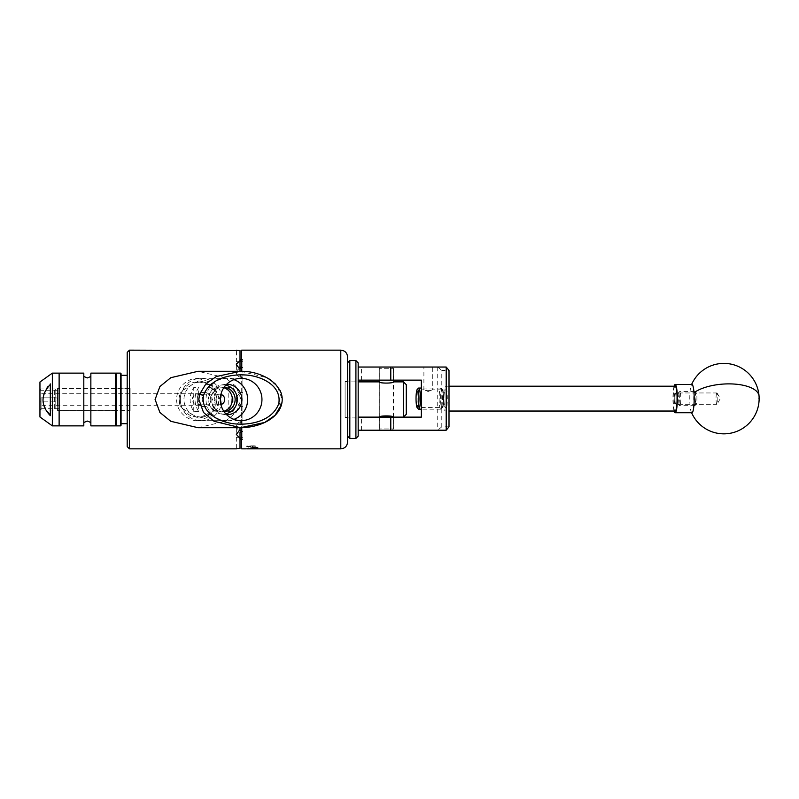 <?xml version="1.0" encoding="UTF-8"?>
<svg xmlns="http://www.w3.org/2000/svg" width="799" height="799" viewBox="0 0 799 799"><rect width="100%" height="100%" fill="white"/><g stroke="black" fill="none" stroke-linecap="round" stroke-linejoin="round"><path stroke-width="0.6" stroke-dasharray="4 3" d="M446.731 398.621A8.809 1.378 90 0 1 445.353 407.44A8.809 1.378 90 0 1 443.974 398.621A8.809 1.378 90 0 1 445.353 389.812A8.809 1.378 90 0 1 446.731 398.621M421.343 398.621L421.343 407.44L421.343 398.621M392.149 430.212L393.418 428.943L393.418 417.128L379.355 417.128L393.388 417.128L393.388 430.212L379.355 430.212L393.388 430.212M379.355 417.128L379.355 430.212M428.104 367.041L432.319 367.041L428.104 367.041M428.104 391.51L432.319 389.822L428.104 390.391L424.229 389.812L428.104 391.51M379.285 380.124L393.458 380.124L379.285 380.124L379.285 367.041L393.458 367.041L379.285 367.041M393.458 380.124L393.458 367.041M358.172 380.124L358.172 367.041L358.172 380.124L421.343 380.124L421.343 417.128L358.172 417.128L358.172 430.212L358.172 417.128M358.172 430.212L446.202 430.212M446.202 367.041L358.172 367.041M437.722 367.041L437.722 430.212M361.557 430.212L361.557 417.128M361.557 380.124L361.557 367.041M449.008 426.826L441.787 426.826L441.787 370.426L449.008 370.426M441.787 426.826L437.772 430.172M437.772 367.081L441.787 370.426M441.008 405.403A9.338 1.458 90 0 1 440.698 394.486A9.338 1.458 90 0 1 442.247 389.413A9.338 1.458 90 0 1 443.016 391.85A9.338 1.458 90 0 1 443.405 401.388A9.338 1.458 90 0 1 442.247 407.84A9.338 1.458 90 0 1 441.008 405.403M441.927 390.951A10.577 1.658 -90 0 0 441.048 388.184A10.577 1.658 -90 0 0 440.788 388.054A10.577 1.658 -90 0 0 439.25 394.706A10.577 1.658 -90 0 0 439.65 406.301A10.577 1.658 -90 0 0 440.788 409.198A10.577 1.658 -90 0 0 441.048 409.068A10.577 1.658 -90 0 0 442.366 401.747A10.577 1.658 -90 0 0 441.927 390.951M418.466 409.068A10.577 1.658 90 0 1 417.587 406.301A10.577 1.658 90 0 1 417.148 395.505A10.577 1.658 90 0 1 418.466 388.184M695.41 402.846A5.813 0.909 90 0 1 695.22 396.054A5.813 0.909 90 0 1 696.179 392.888A5.813 0.909 90 0 1 696.658 394.406A5.813 0.909 90 0 1 696.908 400.339A5.813 0.909 90 0 1 696.179 404.364A5.813 0.909 90 0 1 695.41 402.846M695.569 393.507A7.051 1.099 -90 0 0 694.99 391.66A7.051 1.099 -90 0 0 694.81 391.58A7.051 1.099 -90 0 0 693.782 396.014A7.051 1.099 -90 0 0 694.051 403.745A7.051 1.099 -90 0 0 694.81 405.672A7.051 1.099 -90 0 0 694.99 405.582A7.051 1.099 -90 0 0 695.869 400.708A7.051 1.099 -90 0 0 695.569 393.507M679.11 394.406A5.813 0.909 -90 0 0 678.341 392.888A5.813 0.909 -90 0 0 677.622 396.913A5.813 0.909 -90 0 0 677.862 402.846A5.813 0.909 -90 0 0 678.341 404.364A5.813 0.909 -90 0 0 679.3 401.198A5.813 0.909 -90 0 0 679.11 394.406M678.95 403.745A7.051 1.099 90 0 1 678.661 396.544A7.051 1.099 90 0 1 679.54 391.66A7.051 1.099 90 0 1 679.709 391.58A7.051 1.099 90 0 1 680.468 393.507A7.051 1.099 90 0 1 680.738 401.238A7.051 1.099 90 0 1 679.709 405.672A7.051 1.099 90 0 1 679.54 405.582A7.051 1.099 90 0 1 678.95 403.745M679.1 394.516A5.673 0.889 -90 0 0 678.491 392.958A5.673 0.889 -90 0 0 677.662 396.524A5.673 0.889 -90 0 0 677.882 402.736A5.673 0.889 -90 0 0 678.491 404.294A5.673 0.889 -90 0 0 679.31 400.728A5.673 0.889 -90 0 0 679.1 394.516M675.754 394.516A5.673 0.889 -90 0 0 675.145 392.958A5.673 0.889 -90 0 0 674.326 396.524A5.673 0.889 -90 0 0 674.536 402.736A5.673 0.889 -90 0 0 675.145 404.294A5.673 0.889 -90 0 0 675.974 400.728A5.673 0.889 -90 0 0 675.754 394.516M675.145 386.217A12.404 1.938 -90 0 0 673.347 394.027A12.404 1.938 -90 0 0 673.807 407.63A12.404 1.938 -90 0 0 675.145 411.036M446.691 389.622A12.404 1.938 -90 0 0 445.353 386.217A12.404 1.938 -90 0 0 443.555 394.027A12.404 1.938 -90 0 0 444.014 407.63A12.404 1.938 -90 0 0 445.353 411.036A12.404 1.938 -90 0 0 447.16 403.225A12.404 1.938 -90 0 0 446.691 389.622M446.301 392.239A8.799 1.378 -90 0 0 445.353 389.822A8.799 1.378 -90 0 0 444.074 395.365A8.799 1.378 -90 0 0 444.404 405.013A8.799 1.378 -90 0 0 445.353 407.42A8.799 1.378 -90 0 0 446.631 401.887A8.799 1.378 -90 0 0 446.301 392.239M442.956 392.239A8.799 1.378 -90 0 0 442.007 389.822A8.799 1.378 -90 0 0 440.728 395.365A8.799 1.378 -90 0 0 441.068 405.013A8.799 1.378 -90 0 0 442.007 407.42A8.799 1.378 -90 0 0 443.285 401.887A8.799 1.378 -90 0 0 442.956 392.239M716.553 393.478A5.673 0.889 -90 0 0 716.064 399.84A5.673 0.889 -90 0 0 716.923 404.294A5.673 0.889 -90 0 0 717.162 404.094A5.673 0.889 -90 0 0 717.302 403.775A5.673 0.889 -90 0 0 717.812 398.162A5.673 0.889 -90 0 0 717.162 393.158A5.673 0.889 -90 0 0 716.923 392.958A5.673 0.889 -90 0 0 716.553 393.478M674.775 393.478A5.673 0.889 -90 0 0 674.276 399.84A5.673 0.889 -90 0 0 675.145 404.294A5.673 0.889 -90 0 0 675.515 403.775A5.673 0.889 -90 0 0 676.014 397.413A5.673 0.889 -90 0 0 675.145 392.958A5.673 0.889 -90 0 0 674.775 393.478M691.984 412.723A14.102 2.207 90 0 1 691.175 411.765A14.102 2.207 90 0 1 689.976 404.524A14.102 2.207 90 0 1 691.055 385.817A14.102 2.207 90 0 1 691.175 385.488A14.102 2.207 90 0 1 691.984 384.529M674.096 411.036A14.102 2.207 90 0 1 672.938 398.621A14.102 2.207 90 0 1 674.096 386.217M347.565 377.088L347.565 436.164L347.565 377.088M349.822 438.421L349.822 360.579M358.172 436.164L358.172 362.836M355.915 360.579L355.915 438.421M347.565 410.816L347.565 381.003L347.565 410.816M358.172 410.816L358.172 381.003L358.172 410.816M380.594 430.212L379.315 428.943L393.418 428.943L379.315 428.943L379.315 381.892M380.594 367.041L379.315 368.309L393.418 368.309L379.315 368.309L379.315 380.124M392.149 367.041L393.418 368.309L393.418 380.124M393.418 417.108L393.418 381.892M380.733 430.351L392.009 430.351M392.009 366.901L380.733 366.901M241.128 378.346L198.052 378.346C191.77 377.498 176.869 383.85 176.579 399.5C176.869 415.15 191.77 421.502 198.052 420.654L241.128 420.654M198.052 427.705L225.308 421.293L236.214 412.444L241.008 399.5L236.204 386.536L225.308 377.697L198.052 371.295M198.052 378.346L210.447 382.232L219.475 398.002L217.787 407.84L212.384 415.25L199.63 420.594M127.201 410.866L127.201 388.134L127.201 410.866L121.058 410.866L121.058 388.134L121.058 410.866L121.058 388.134L121.058 410.866L115.525 410.866L115.525 388.134L115.525 410.866M127.201 388.134L115.525 388.134M127.201 375.3L127.201 423.7L127.201 375.3M121.058 375.3L121.058 423.7L121.058 375.3M115.525 425.248L115.525 373.692L115.525 425.248M121.058 425.308L121.058 373.752M83.805 413.383L83.805 376.519L83.805 413.383M115.525 373.133L115.525 425.867M90.856 373.133L90.856 425.867M59.126 392.858L59.126 410.496L59.126 392.858M115.525 392.858L115.525 410.496L115.525 392.858M83.805 373.133L83.805 425.867M59.126 373.133L59.126 425.867L59.126 373.133M90.856 385.617L90.856 422.481L90.856 385.617M39.95 390.691L39.95 408.309L39.95 390.691L59.126 390.691L59.126 408.309L59.126 390.691M39.95 382.022L39.95 416.978M52.354 373.133L52.354 425.857M50.327 414.561C40.589 404.154 40.589 393.747 50.327 383.31L50.327 414.561L50.327 383.31M50.327 384.439L50.327 415.69M226.666 384.269A15.231 15.001 90 0 0 224.279 414.511A15.231 15.001 90 0 0 226.666 414.731M225.757 385.218A14.562 14.342 90 0 0 208.619 399.5A14.562 14.342 90 0 0 225.757 413.782M223.84 387.705A12.355 12.165 90 0 0 208.07 399.5A12.355 12.165 90 0 0 220.234 411.855L222.961 411.855A12.355 12.165 90 0 0 224.169 411.795M220.234 387.145L222.961 387.145A12.355 12.165 90 0 0 210.796 399.5A12.355 12.165 90 0 0 222.961 411.855M220.904 394.406A5.283 5.203 90 0 0 214.292 399.5A5.283 5.203 90 0 0 219.495 404.783L197.513 404.783C190.671 405.153 190.641 393.857 197.513 394.217C204.474 393.827 204.484 405.173 197.513 404.783M233.078 411.405A21.154 20.834 90 0 0 233.078 387.595L228.184 387.595A21.154 20.834 -90 0 1 228.184 411.405L233.078 411.405L233.078 387.595M233.977 419.365A21.154 20.834 -90 0 1 206.002 399.5A21.154 20.834 -90 0 1 233.977 379.635M226.826 420.654L201.168 420.654A21.154 20.834 -90 0 1 180.334 399.5A21.154 20.834 -90 0 1 201.168 378.346A21.154 20.834 -90 0 1 221.992 399.5A21.154 20.834 -90 0 1 201.168 420.654M226.826 378.346L201.168 378.346M219.495 394.217L197.513 394.217M201.168 416.988A17.488 17.218 -90 0 1 183.95 399.5A17.488 17.218 -90 0 1 201.168 382.012A17.488 17.218 -90 0 1 218.387 399.5A17.488 17.218 -90 0 1 201.168 416.988L197.443 416.988A17.488 17.218 -90 0 1 195.915 416.918L198.512 418.077C209.548 416.649 215.69 410.456 216.948 399.5C215.69 388.544 209.548 382.351 198.512 380.923L182.781 390.331L180.194 393.208L179.156 399.5L180.194 405.792L182.781 408.669A17.488 17.218 -90 0 1 206.921 384.908L208.05 384.319C219.026 390.571 219.076 408.369 208.05 414.681L206.921 414.092A17.488 17.218 -90 0 1 197.443 416.988M206.921 414.092C217.877 408.319 217.897 390.711 206.921 384.908M201.168 382.012L197.443 382.012M248.839 448.309L248.289 448.848L258.027 448.828M257.857 448.828L247.33 448.768M393.458 417.128L393.458 381.872C393.897 383.47 378.836 383.48 379.285 381.872L379.285 417.128C378.846 415.52 393.897 415.52 393.458 417.128L403.455 417.128L403.455 381.872M406.282 414.301L406.282 384.699M345.108 381.872L345.108 417.128L345.108 381.872L358.172 381.872M345.108 417.128L379.285 417.128M57.548 388.474L57.548 410.526L57.548 388.474L130.127 388.474L130.127 410.526L130.127 388.474M57.548 410.526L130.127 410.526M41.079 397.812L55.91 397.812A1.638 1.638 0 0 1 57.548 399.44L55.8 397.812L55.8 390.701L57.548 390.701L57.548 399.56A1.638 1.638 0 0 1 55.91 401.188L39.95 401.188L39.95 408.948L39.95 390.052L39.95 401.188L54.672 401.188L54.672 410.077L54.672 388.923L54.672 397.812L41.079 397.812L41.079 410.077L54.672 410.077L55.8 408.948L55.8 401.188L54.672 401.188M55.8 390.701L55.8 408.299L55.8 401.188L57.548 399.56L57.548 390.701M55.8 408.299L57.548 408.299M207.99 405.253L209.158 405.253L209.158 404.214C207.68 405.572 207.68 405.572 209.158 404.214C207.68 405.572 207.68 405.572 209.158 404.214L209.158 405.253L212.614 399.5L209.158 393.747L209.158 394.786C211.505 397.922 211.505 401.058 209.158 404.214C211.505 401.078 211.505 397.942 209.158 394.786L207.99 393.747L209.158 394.786L209.158 393.747L207.99 393.747M203.915 392.449C212.933 391.78 212.973 407.19 203.915 406.551C212.943 407.22 212.963 391.8 203.915 392.449C194.886 391.78 194.846 407.19 203.915 406.551C194.876 407.22 194.856 391.8 203.915 392.449M199.83 393.747C196.464 393.248 196.444 405.732 199.83 405.253C196.464 405.752 196.444 393.268 199.83 393.747L39.95 393.747L39.95 405.253L39.95 393.747M199.83 405.253L39.95 405.253M39.95 390.052L41.079 388.923L54.672 388.923L55.8 390.052L55.8 408.948M39.95 408.948L41.079 410.077L41.079 401.188M347.565 436.164L347.565 362.836M345.108 399.5L345.108 381.592L345.108 399.5M242.886 399.5L242.886 359.48L242.886 399.5M241.648 448.848L241.648 427.695M180.194 405.792A18.617 18.327 -90 0 1 180.194 393.208M127.201 352.409L127.201 446.591M239.131 368.808A7.051 4.984 -0 0 0 236.344 372.783A7.051 4.984 -0 0 0 242.886 377.747L242.886 406.531L242.886 377.747A7.051 4.984 0 0 1 236.344 372.783L236.344 364.604L240.01 369.248L240.01 393.318C237.663 394.706 236.444 396.763 236.344 399.5C236.434 396.773 237.663 394.706 240.01 393.318L240.01 371.295M236.344 361.707L242.886 361.707L242.886 360.938L242.886 367.81L242.886 360.938L242.886 361.707L236.344 361.707L236.604 350.182M240.01 367.76L240.01 350.541L240.01 360.509L236.584 363.325M130.127 388.304L130.127 410.696L130.127 388.304L127.201 388.304L127.201 410.696L127.201 388.304M130.127 410.696L127.201 410.696M246.881 448.828L247.241 448.788C246.012 448.489 247.72 448.189 252.364 447.889L247.021 448.778M254.601 448.579L257.977 447.999L248.349 447.001L246.691 446.082L257.977 447.24M246.691 446.641L254.352 445.782L247.021 446.082L257.648 447.8L252.874 448.529M198.512 380.923A18.617 18.327 -90 0 1 208.05 384.319M208.05 414.681A18.617 18.327 -90 0 1 198.512 418.077M241.648 371.305L241.648 350.152M242.886 406.531L242.886 438.062L242.886 406.531L240.01 405.682C237.663 404.294 236.444 402.237 236.344 399.5A7.051 7.051 0 0 1 242.886 392.469L240.01 393.318L240.01 375.29L241.698 377.048L241.698 392.659L242.886 392.469A7.051 7.051 0 0 0 236.344 399.5A7.051 7.051 0 0 0 242.886 406.531A7.051 7.051 0 0 1 236.344 399.5C236.434 402.227 237.663 404.294 240.01 405.682L240.01 429.752L240.01 405.682L240.01 423.71L241.698 421.952L241.698 406.341L242.886 406.531M241.648 367.38L242.886 367.26L241.698 367.37L241.698 360.898L242.886 360.938L241.648 360.898M240.01 375.29L240.01 393.318L241.698 392.659M240.01 376.499L241.698 377.048M240.01 422.501L241.698 421.952M240.01 431.24L240.01 448.459L240.01 431.24L242.886 431.74L241.698 431.63L241.698 438.102L242.886 438.062L240.01 438.212L240.01 437.293M241.648 431.051A7.051 4.984 180 0 0 242.886 431.19A7.051 4.984 180 0 1 236.344 426.217A7.051 4.984 180 0 1 242.886 421.253A7.051 4.984 180 0 0 236.344 426.217A7.051 4.984 180 0 0 239.131 430.192M242.886 437.293L236.344 437.293L242.886 437.293M236.344 364.604L236.344 372.783A7.051 4.984 0 0 1 242.886 367.81A7.051 4.984 -0 0 0 241.648 367.949M240.01 423.71L240.01 429.752L236.344 434.396L236.344 426.217L236.344 434.396L240.01 438.491L240.01 448.459L238.521 448.589M240.01 350.541L240.01 366.541L241.698 367.37M240.01 366.541L240.01 360.509M236.344 437.293L236.344 448.848M241.698 406.341L240.01 405.682L240.01 427.705M182.781 408.669L195.915 416.918A17.488 17.218 -90 0 1 182.781 408.669M241.648 399.5L241.648 439.52L241.648 399.5M257.648 447.43L247.161 446.062L254.352 445.782M54.672 397.812L55.8 397.812L55.8 390.052M252.035 445.772L247.021 446.451M247.52 448.848L248.289 448.848M255.88 448.848L252.364 448.848L255.88 448.848L255.88 446.042L252.364 445.902L252.364 448.848L248.839 448.848L252.364 448.848L252.364 445.902L255.88 446.042L255.88 448.848M248.839 446.042L248.839 448.848L248.839 446.042L252.364 445.902L248.839 446.042M219.495 404.783A5.283 5.203 90 0 0 220.904 404.594M198.641 411.405L193.738 411.405A21.154 20.834 -90 0 1 193.738 387.595L198.641 387.595A21.154 20.834 90 0 0 198.641 411.405L198.641 387.595M228.184 411.405L228.184 387.595M193.738 411.405L193.738 387.595M220.234 411.855A12.355 12.165 90 0 0 223.84 411.295M224.169 387.205A12.355 12.165 90 0 0 222.961 387.145M758.71 398.621A35.256 14.572 175.9 0 0 759.05 396.094M240.519 371.295L266.936 377.697L277.513 386.536L282.167 399.5L281.508 404.524M120.489 373.133L120.489 425.867M116.095 425.867L116.095 373.133M340.793 350.152L340.793 448.848M129.458 448.848L129.458 350.152M421.343 407.44L442.007 407.42M442.007 389.822L432.309 389.812L432.319 367.041M423.889 389.982L423.889 367.041M421.343 389.812L424.229 389.812M442.247 389.413L441.048 388.184M696.179 392.888L694.99 391.66M678.341 392.888L679.54 391.66M694.81 391.58L679.709 391.58M678.491 392.958L716.923 392.958M449.008 386.217L445.353 386.217M440.788 388.054L421.343 388.054M440.788 409.198L421.343 409.198M449.008 411.036L445.353 411.036M678.491 404.294L716.923 404.294M694.81 405.672L679.709 405.672M678.341 404.364L679.54 405.582M696.179 404.364L694.99 405.582M442.247 407.84L441.048 409.068M717.162 393.158L720.289 398.621L717.162 404.094M691.584 384.529A35.256 35.256 0 0 0 691.175 385.488M691.175 411.765A35.256 35.256 0 0 0 691.584 412.723M358.172 417.997L347.565 417.997M358.172 381.003L347.565 381.003M115.525 410.496L59.126 410.496M115.525 388.504L59.126 388.504M59.126 408.309L39.95 408.309M220.524 413.852L224.279 414.511M220.524 385.148L224.279 384.489M345.108 381.592L347.565 381.592M241.648 359.48L242.886 359.48M258.027 447.18L258.027 448.049M241.648 439.52L242.886 439.52M345.108 417.408L347.565 417.408M257.697 447.37L257.697 447.869M255.88 448.309L256.429 448.848M248.839 446.082L255.88 446.082"/><path stroke-width="1.2" d="M358.172 367.041L446.202 367.041L449.008 370.426L449.008 426.826L446.202 430.212L358.172 430.212M358.172 417.128L421.343 417.128L421.343 380.124L358.172 380.124M446.202 430.212L446.202 367.041M418.506 391.85A9.338 1.458 -90 0 0 417.268 389.413A9.338 1.458 -90 0 0 416.099 395.865A9.338 1.458 -90 0 0 416.499 405.403A9.338 1.458 -90 0 0 417.268 407.84A9.338 1.458 -90 0 0 418.806 402.756A9.338 1.458 -90 0 0 418.506 391.85M417.268 389.413L418.466 388.184A10.577 1.658 90 0 1 418.726 388.054A10.577 1.658 90 0 1 419.865 390.951A10.577 1.658 90 0 1 420.264 402.546A10.577 1.658 90 0 1 418.726 409.198A10.577 1.658 90 0 1 418.466 409.068L417.268 407.84M449.008 411.036L675.145 411.036A12.404 1.938 -90 0 0 676.953 403.225A12.404 1.938 -90 0 0 676.483 389.622A12.404 1.938 -90 0 0 675.145 386.217L449.008 386.217M674.096 386.217A14.102 2.207 90 0 1 674.226 385.817A14.102 2.207 90 0 1 675.145 384.529L691.984 384.529A14.102 2.207 90 0 1 693.981 392.728A14.102 2.207 90 0 1 692.903 411.435A14.102 2.207 90 0 1 691.984 412.723L675.145 412.723A14.102 2.207 90 0 1 674.096 411.036M675.145 384.529A14.102 2.207 90 0 1 677.302 395.605A14.102 2.207 90 0 1 676.074 411.435A14.102 2.207 90 0 1 675.145 412.723M349.822 360.579L349.822 438.421L355.915 438.421L355.915 360.579L349.822 360.579L347.565 362.836L347.565 356.913L347.565 442.087L347.565 436.164L349.822 438.421M355.915 360.579L358.172 362.836L358.172 436.164L355.915 438.421M392.149 430.212L380.594 430.212M380.594 367.041L392.149 367.041M393.418 417.128L393.458 417.128C393.897 415.53 378.836 415.52 379.285 417.128L379.315 417.108M393.418 381.892L393.418 380.124M403.455 381.872L403.455 417.128L406.282 414.301L406.282 384.699L403.455 381.872L393.458 381.872C393.897 383.48 378.846 383.48 379.285 381.872L379.315 380.124M203.495 395.365C200.239 414.082 222.132 423.36 237.073 424.039C252.664 424.968 272.699 420.224 278.771 403.595C281.997 384.898 260.035 375.62 245.183 374.971C229.613 374.032 209.618 378.746 203.495 395.365L199.53 394.426L206.022 383.69L216.319 376.539L240.519 371.295L198.052 371.295L170.806 377.697L159.91 386.526L155.096 399.5L159.9 412.464L170.806 421.303L198.052 427.705L240.509 427.705L214.072 421.293L203.515 412.464L198.851 399.5L199.53 394.426M241.128 378.346A21.154 20.834 90 0 0 220.294 399.5A21.154 20.834 90 0 0 241.128 420.654A21.154 20.834 90 0 0 261.952 399.5A21.154 20.834 90 0 0 241.128 378.346M199.63 420.594L198.052 420.654M127.201 375.3L121.058 375.3M127.201 423.7L121.058 423.7M121.058 373.752L121.058 425.308L120.489 425.867L120.489 373.133L121.058 373.692M115.525 415.42L115.525 373.133L90.856 373.133L90.856 425.867L115.525 425.867L115.525 415.42M52.354 425.867L59.126 425.867L59.126 373.143L59.126 425.867L83.805 425.867L83.805 373.133L52.354 373.133L52.354 425.867L39.95 416.988L39.95 382.012L52.354 373.133M50.327 384.439C40.589 394.876 40.589 405.293 50.327 415.69L50.327 384.439M226.666 414.731A15.231 15.001 90 0 0 241.827 399.5A15.231 15.001 90 0 0 226.666 384.269M233.977 379.635A21.154 20.834 -90 0 1 233.977 419.365M257.997 448.848L250.986 448.848L257.857 448.828M358.172 381.872L379.285 381.872M127.201 399.5L127.201 352.409L129.458 350.152L129.458 448.848L127.201 446.591L127.201 399.5M240.01 371.295L240.01 369.248L236.344 364.604L240.01 360.509L240.01 350.541L129.458 350.152M236.604 350.182L238.382 350.401M238.521 350.411L240.01 350.541M236.584 363.325L236.344 364.604M256.03 448.629L247.241 448.788M241.648 427.695L241.648 448.848L246.881 448.828M258.027 448.848L340.793 448.848L340.793 350.152L241.648 350.152L241.648 371.305M241.648 360.898L240.01 360.788M240.01 360.509L240.01 367.76L241.648 367.38M239.131 430.192A7.051 4.984 180 0 0 241.648 431.051M241.648 367.949A7.051 4.984 -0 0 0 239.131 368.808M240.01 437.293L240.01 432.459L241.698 431.63M240.01 432.459L240.01 438.491L236.344 434.396L240.01 429.752L240.01 427.705M238.521 448.589L236.344 448.848L240.01 448.459L240.01 438.212M241.698 438.102L240.01 439.919M241.698 360.898L240.01 359.081M247.091 448.848L250.986 448.848M252.874 448.529L249.238 448.848M220.904 404.594A5.283 5.203 90 0 0 220.904 394.406M223.84 411.295A12.355 12.165 90 0 0 223.84 387.705M224.169 411.795A12.355 12.165 90 0 0 224.169 387.205M225.757 413.782A14.562 14.342 90 0 0 225.757 385.218M390.781 380.124L390.781 367.041M390.781 430.212L390.781 417.128M691.584 412.723A35.256 35.256 0 0 0 759.05 396.094A35.256 14.572 175.9 0 0 728.898 383.88A35.256 14.572 175.9 0 0 693.981 392.728M240.519 371.295C250.726 371.116 260.444 373.792 269.663 379.335L275.275 383.929L279.76 389.952C282.227 394.576 282.826 399.43 281.558 404.514L275.046 415.28L264.749 422.441L240.509 427.705C254.561 427.785 276.644 421.702 281.558 404.514L278.771 403.595M120.489 373.133L116.095 373.133L116.095 425.867L115.525 425.308M421.343 388.054L418.726 388.054M421.343 409.198L418.726 409.198M759.05 396.094A35.256 35.256 0 0 0 691.584 384.529M116.095 373.133L115.525 373.692M120.489 425.867L116.095 425.867M83.805 376.519L87.331 377.927L90.856 376.519M83.805 422.481L87.331 421.073L90.856 422.481M340.793 448.848C344.908 448.449 347.166 446.192 347.565 442.087M236.344 448.848L129.458 448.848M340.793 350.152C344.908 350.551 347.166 352.808 347.565 356.913"/></g></svg>
